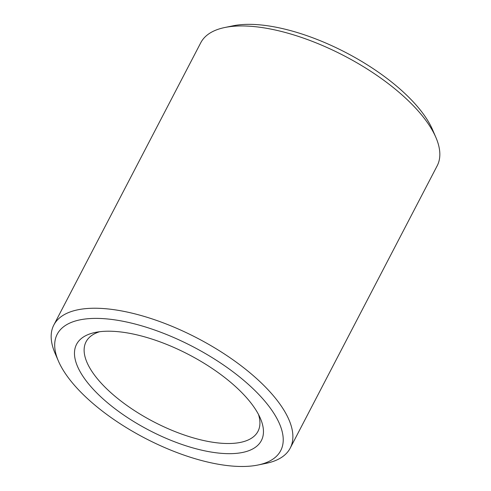 <?xml version="1.0" encoding="UTF-8"?>
<svg xmlns="http://www.w3.org/2000/svg" width="491" height="491" viewBox="0 0 491 491"><rect width="100%" height="100%" fill="white"/><g stroke="black" fill="none" stroke-linecap="round" stroke-linejoin="round"><path stroke-width="0.74" d="M258.469 414.41A96.917 39.728 27.5 0 1 257.996 431.307A96.917 39.728 27.5 0 1 189.33 436.671A96.917 39.728 27.5 0 1 99.802 381.611A96.917 39.728 27.5 0 1 86.06 341.804A96.917 39.728 27.5 0 1 99.63 331.72M91.326 387.123A104.184 42.711 27.5 0 1 95.272 332.438A104.184 42.711 27.5 0 1 188.685 354.551A104.184 42.711 27.5 0 1 260.383 418.387A104.184 42.711 27.5 0 1 208.46 451.579A104.184 42.711 27.5 0 1 91.326 387.123M58.411 361.057L55.096 353.36A133.264 54.63 27.5 0 1 53.82 325.024L200.77 42.735A133.264 54.63 27.5 0 1 224.712 27.527L232.918 25.833A125.991 51.647 27.5 0 1 345.885 52.58A125.991 51.647 27.5 0 1 432.589 129.771L435.904 137.462A133.264 54.63 27.5 0 1 437.18 165.805L290.23 448.093A133.264 54.63 27.5 0 1 266.288 463.301L258.082 464.995A125.991 51.647 27.5 0 1 75.074 386.006A125.991 51.647 27.5 0 1 58.411 361.057A125.991 51.647 27.5 0 1 192.81 346.628A125.991 51.647 27.5 0 1 258.082 464.995M224.712 27.527A133.264 54.63 27.5 0 1 344.197 55.814A133.264 54.63 27.5 0 1 435.904 137.462M53.82 325.024A133.264 54.63 27.5 0 1 197.247 338.103A133.264 54.63 27.5 0 1 290.23 448.093"/></g></svg>
